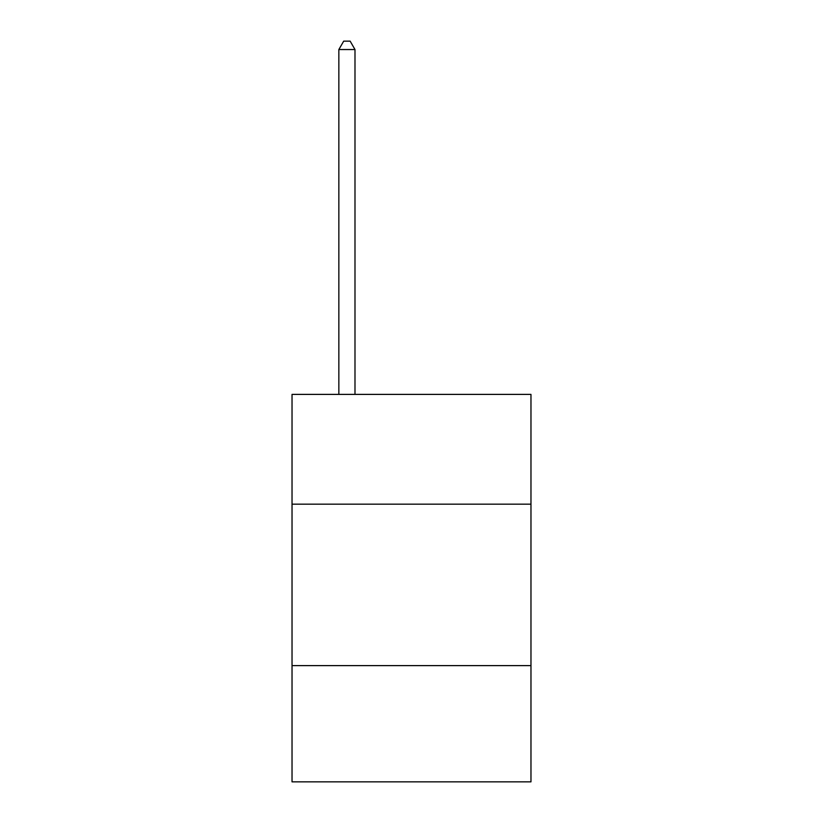 <?xml version="1.0" encoding="UTF-8"?>
<svg xmlns="http://www.w3.org/2000/svg" width="823" height="823" viewBox="0 0 823 823"><rect width="100%" height="100%" fill="white"/><g stroke="black" fill="none" stroke-linecap="round" stroke-linejoin="round"><path stroke-width="1.23" d="M530.969 504.17L530.969 394.392L292.031 394.392L292.031 504.17L530.969 504.17L530.969 781.85L292.031 781.85L292.031 504.17M530.969 665.612L292.031 665.612M354.991 394.392L354.991 49.545L338.85 49.545L338.85 394.392M338.85 49.545L343.695 41.15L350.156 41.15L354.991 49.545"/></g></svg>
